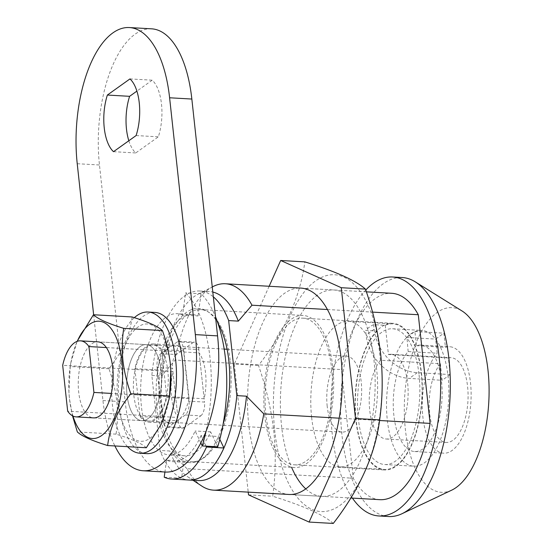 <?xml version="1.0" encoding="UTF-8"?>
<svg xmlns="http://www.w3.org/2000/svg" width="551" height="551" viewBox="0 0 551 551"><rect width="100%" height="100%" fill="white"/><g stroke="black" fill="none" stroke-linecap="round" stroke-linejoin="round"><path stroke-width="0.41" stroke-dasharray="2.75 2.07" d="M164.212 477.2L181.61 478.192A94.662 43.136 -86.7 0 0 188.924 480.017A94.662 43.136 93.3 0 1 160.004 450.456L151.849 375.41A94.662 43.136 93.3 0 1 199.744 291.011A94.662 43.136 93.3 0 1 213.333 296.844M219.801 439.326L218.471 436.509A77.25 35.202 93.3 0 1 189.916 462.64A77.25 35.202 93.3 0 1 183.951 461.153L181.61 478.192M206.102 446.152L201.067 435.51L218.471 436.509M201.067 435.51A77.25 35.202 93.3 0 1 172.511 461.642A77.25 35.202 93.3 0 1 166.547 460.154L183.951 461.153M166.547 460.154L164.921 472.014M223.127 424.043A77.25 35.202 93.3 0 1 199.063 460.588A77.25 35.202 93.3 0 1 159.818 410.158A77.25 35.202 93.3 0 1 171.34 332.067A77.25 35.202 93.3 0 1 207.603 311.473A77.25 35.202 93.3 0 1 217.852 323.044M230.304 361.332A76.162 34.706 93.3 0 1 200.929 459.637A76.162 34.706 93.3 0 1 191.913 461.662A76.162 34.706 93.3 0 1 162.235 409.916A76.162 34.706 93.3 0 1 200.626 309.586A76.162 34.706 93.3 0 1 209.346 312.631A76.162 34.706 93.3 0 1 230.304 361.332M332.797 367.2A76.162 34.706 93.3 0 1 294.406 467.537A76.162 34.706 93.3 0 1 264.728 415.791A76.162 34.706 93.3 0 1 303.119 315.461A76.162 34.706 93.3 0 1 332.797 367.2M421.501 373.22A73.441 33.466 93.3 0 1 384.481 469.969A73.441 33.466 93.3 0 1 355.863 420.076A73.441 33.466 93.3 0 1 392.884 323.327A73.441 33.466 93.3 0 1 421.501 373.22M331.578 368.068A73.441 33.466 93.3 0 1 294.558 464.817A73.441 33.466 93.3 0 1 265.94 414.924A73.441 33.466 93.3 0 1 302.96 318.175A73.441 33.466 93.3 0 1 331.578 368.068M408.16 351.566L406.92 337.205A68 30.987 93.3 0 1 414.593 331.73L414.896 331.599A68 30.987 93.3 0 1 421.577 330.421A68 30.987 93.3 0 1 448.08 376.615A68 30.987 93.3 0 1 413.801 466.201A68 30.987 93.3 0 1 387.305 420A68 30.987 93.3 0 1 406.631 337.501A68 30.987 93.3 0 1 406.92 337.205L414.593 331.73A68 30.987 93.3 0 1 414.896 331.599L416.425 345.67A53.316 24.292 93.3 0 1 420.737 345.084A53.316 24.292 93.3 0 1 441.516 381.306A53.316 24.292 93.3 0 1 414.641 451.538A53.316 24.292 93.3 0 1 393.869 415.316A53.316 24.292 93.3 0 1 408.16 351.566L437.17 353.232L435.627 339.079L443.892 333.176L445.435 347.33A53.316 24.292 93.3 0 1 449.747 346.744A53.316 24.292 93.3 0 1 470.52 382.966A53.316 24.292 93.3 0 1 443.651 453.197A53.316 24.292 93.3 0 1 422.872 416.976A53.316 24.292 93.3 0 1 437.17 353.232M419.07 374.955A68 30.987 93.3 0 1 384.798 464.541A68 30.987 93.3 0 1 358.295 418.34A68 30.987 93.3 0 1 392.574 328.754A68 30.987 93.3 0 1 419.07 374.955M352.42 498.104A119.684 54.542 93.3 0 1 332.301 434.656A119.684 54.542 93.3 0 1 365.768 290.04M388.607 516.521A119.684 54.542 93.3 0 1 341.971 435.214A119.684 54.542 93.3 0 1 402.299 277.546M451.724 490.149A92.485 42.145 93.3 0 1 405.371 429.47A92.485 42.145 93.3 0 1 418.925 336.482A92.485 42.145 93.3 0 1 461.993 310.95M339.202 418.188L379.556 420.503M201.721 486.023A103.361 47.104 93.3 0 1 186.968 468.701L353.274 478.227L341.468 369.569A103.361 47.104 93.3 0 1 391.692 293.29M379.873 499.674A103.361 47.104 93.3 0 1 353.274 478.227M327.397 309.524L372.497 312.107M151.849 375.41L161.519 375.961L175.163 360.044L341.468 369.569M175.163 360.044A103.361 47.104 93.3 0 1 213.147 286.506M161.519 375.961A94.662 43.136 93.3 0 1 198.215 294.082A94.662 43.136 93.3 0 1 209.414 291.562A94.662 43.136 93.3 0 1 212.81 292.058M198.587 480.575A94.662 43.136 93.3 0 1 187.746 476.794A94.662 43.136 93.3 0 1 169.674 451.007L160.004 450.456M186.968 468.701L169.674 451.007M416.425 345.67L445.435 347.33M414.889 331.516L443.892 333.176M406.624 337.419L435.627 339.079M199.166 352.881L204.152 398.745A38.081 17.357 -86.7 0 0 205.551 373.034A38.081 17.357 -86.7 0 0 199.166 352.881L106.343 347.564M327.191 406.245A38.081 17.357 93.3 0 1 346.386 356.084A38.081 17.357 93.3 0 1 361.222 381.953A38.081 17.357 93.3 0 1 342.026 432.115A38.081 17.357 93.3 0 1 327.191 406.245M177.897 417.486L172.911 371.622A38.081 17.357 -86.7 0 0 171.513 397.333A38.081 17.357 -86.7 0 0 177.897 417.486L67.67 411.17M172.911 371.622L62.683 365.306M311.632 417.355A72.897 33.218 93.3 0 1 348.377 321.323A72.897 33.218 93.3 0 1 376.781 370.844A72.897 33.218 93.3 0 1 340.036 466.876A72.897 33.218 93.3 0 1 311.632 417.355M385.259 325.317L388.427 354.534L448.376 357.971L450.181 374.563L417.307 372.683A43.522 36.373 -125.5 0 1 374.157 329.278L373.654 324.656L385.259 325.317A72.897 33.218 93.3 0 1 392.849 323.871A72.897 33.218 93.3 0 1 421.26 373.392A72.897 33.218 93.3 0 1 384.515 469.424A72.897 33.218 93.3 0 1 356.111 419.903A72.897 33.218 93.3 0 1 377.235 331.048L380.41 360.258L440.359 363.694L442.157 380.293L409.283 378.406A43.522 36.373 -125.5 0 1 366.133 335.001L365.63 330.38L377.235 331.048M373.654 324.656A72.897 33.218 -86.7 0 0 365.63 330.38M388.427 354.534A42.434 19.34 93.3 0 1 391.107 354.286A42.434 19.34 93.3 0 1 407.644 383.11A42.434 19.34 93.3 0 1 386.258 439.009A42.434 19.34 93.3 0 1 369.721 410.185A42.434 19.34 93.3 0 1 380.41 360.258M448.376 357.971A42.434 19.34 93.3 0 1 451.055 357.716A42.434 19.34 93.3 0 1 467.592 386.547A42.434 19.34 93.3 0 1 446.207 442.446A42.434 19.34 93.3 0 1 429.67 413.615A42.434 19.34 93.3 0 1 440.359 363.694M450.181 374.563L442.157 380.293M204.152 398.745L111.33 393.428M217.707 446.82L210.634 431.867A70.721 32.227 93.3 0 1 184.489 455.787A70.721 32.227 93.3 0 1 156.932 407.74A70.721 32.227 93.3 0 1 192.575 314.573A70.721 32.227 93.3 0 1 198.036 315.937L182.567 315.055L185.611 292.877A108.802 49.583 93.3 0 1 205.943 431.715M200.84 442.983L195.157 430.978A70.721 32.227 93.3 0 1 169.019 454.906A70.721 32.227 93.3 0 1 141.462 406.858A70.721 32.227 93.3 0 1 177.105 313.691A70.721 32.227 93.3 0 1 182.567 315.055M198.036 315.937L201.081 293.766A108.802 49.583 93.3 0 1 215.496 316.784M162.786 419.924L178.255 420.812L172.553 368.295L157.083 367.407A10.882 4.959 93.3 0 1 160.823 353.639L177.353 341.84A10.882 4.959 93.3 0 1 179.096 341.276A10.882 4.959 93.3 0 1 183.338 348.666L189.041 401.183A10.882 4.959 93.3 0 1 185.301 414.951L168.764 426.75A10.882 4.959 93.3 0 1 167.029 427.314A10.882 4.959 93.3 0 1 162.786 419.924L157.083 367.407M178.255 420.812A10.882 4.959 -86.7 0 0 182.498 428.203A10.882 4.959 -86.7 0 0 184.241 427.638L168.764 426.75M185.301 414.951L200.771 415.84L184.241 427.638M200.771 415.84A10.882 4.959 -86.7 0 0 204.511 402.072L189.041 401.183M183.338 348.666L198.808 349.554L204.511 402.072M198.808 349.554A10.882 4.959 -86.7 0 0 194.565 342.164A10.882 4.959 -86.7 0 0 192.829 342.729L177.353 341.84M160.823 353.639L176.299 354.527L192.829 342.729M176.299 354.527A10.882 4.959 -86.7 0 0 172.553 368.295M210.634 431.867L195.157 430.978M201.081 293.766L185.611 292.877M169.309 397.526A58.75 26.772 93.3 0 1 142.316 441.275A58.75 26.772 93.3 0 1 117.797 401.376A58.75 26.772 93.3 0 1 138.012 327.032A58.75 26.772 93.3 0 1 170.307 363.894A58.75 26.772 93.3 0 1 170.789 369.652M146.325 447.756C141.986 443.576 131.889 439.037 116.034 434.147C117.639 423.678 117.9 412.864 116.805 401.693C115.503 390.638 112.872 379.66 108.926 368.75C122.288 351.937 130.015 334.677 132.116 316.963M72.966 416.046A58.75 26.772 93.3 0 1 69.454 398.607A58.75 26.772 93.3 0 1 68.916 391.775A58.75 26.772 93.3 0 1 70.452 364.976A58.75 26.772 93.3 0 1 77.243 341.324M108.926 368.75L70.252 366.532L68.937 392.126L69.474 398.986L72.498 415.812M148.646 421.04A38.081 17.357 93.3 0 1 133.383 388.689A38.081 17.357 93.3 0 1 146.91 346.985A38.081 17.357 93.3 0 1 152.999 345.002A38.081 17.357 93.3 0 1 168.262 377.359A38.081 17.357 93.3 0 1 154.741 419.063A38.081 17.357 93.3 0 1 148.646 421.04L141.876 420.654A38.081 17.357 93.3 0 1 126.613 388.297A38.081 17.357 93.3 0 1 140.14 346.593A38.081 17.357 93.3 0 1 146.235 344.616A38.081 17.357 93.3 0 1 161.491 376.974A38.081 17.357 93.3 0 1 147.971 418.677A38.081 17.357 93.3 0 1 141.876 420.654A38.081 17.357 93.3 0 1 127.04 394.785A38.081 17.357 93.3 0 1 146.235 344.616A38.081 17.357 93.3 0 1 161.071 370.486A38.081 17.357 93.3 0 1 141.876 420.654L93.532 417.885A38.081 17.357 93.3 0 1 78.69 392.016A38.081 17.357 93.3 0 1 97.885 341.847L224.188 349.079M77.085 341.379L70.762 363.116L70.252 366.532M116.034 434.147L77.354 431.929M146.78 453.631A70.721 32.227 93.3 0 1 118.437 393.545A70.721 32.227 93.3 0 1 143.549 316.095A70.721 32.227 93.3 0 1 154.865 312.417M127.543 446.675A70.721 32.227 93.3 0 1 111.839 381.499A70.721 32.227 93.3 0 1 134.341 317.665M380.762 355.326A118.596 54.046 -86.7 0 0 315.578 280.92A118.596 54.046 -86.7 0 0 274.77 430.985A118.596 54.046 -86.7 0 0 339.96 505.398A118.596 54.046 -86.7 0 0 380.762 355.326M333.272 523.45C324.057 515.068 303.856 505.997 272.69 496.231C275.638 474.921 276.01 453.28 273.806 431.309C271.188 409.131 266.078 387.181 258.481 365.444C284.64 331.805 300.102 297.278 304.855 261.87M305.791 488.902A103.361 47.104 -86.7 0 0 321.86 496.355A103.361 47.104 -86.7 0 0 373.957 360.189A103.361 47.104 -86.7 0 0 333.679 289.964A103.361 47.104 -86.7 0 0 281.582 426.13A103.361 47.104 -86.7 0 0 291.624 467.372M366.367 291.837L300.805 288.083A103.361 47.104 -86.7 0 0 248.708 424.242A103.361 47.104 -86.7 0 0 288.979 494.467L350.849 498.014M248.515 494.846L272.69 496.231M269.143 286.265L234.306 364.053L258.481 365.444M234.306 364.053L248.219 492.133M134.857 368.647L140.05 416.487A39.169 17.852 -86.7 0 0 148.584 422.128A39.169 17.852 -86.7 0 0 166.795 397.402L161.595 349.554A39.169 17.852 -86.7 0 0 153.061 343.92A39.169 17.852 -86.7 0 0 134.857 368.647L157.09 369.921L162.29 417.761A39.169 17.852 -86.7 0 0 170.824 423.402A39.169 17.852 -86.7 0 0 189.034 398.676L183.834 350.829A39.169 17.852 -86.7 0 0 175.301 345.195A39.169 17.852 -86.7 0 0 157.09 369.921M93.636 314.759L102.954 400.549A103.361 47.104 -86.7 0 0 114.897 445.952M151.566 28.824A103.361 47.104 -86.7 0 0 99.469 164.99L125.194 401.824A103.361 47.104 -86.7 0 0 165.472 472.042M128.831 140.746A39.169 17.852 -86.7 0 0 135.76 152.951L158.351 136.827A39.169 17.852 -86.7 0 0 152.2 80.191L136.889 91.122M161.595 349.554L183.834 350.829M140.05 416.487L162.29 417.761M166.795 397.402L189.034 398.676M113.52 151.677L135.76 152.951M136.111 135.553L158.351 136.827M129.96 78.917L152.2 80.191M374.157 329.278L366.133 335.001M417.307 372.683L409.283 378.406M102.954 400.549L125.194 401.824M77.23 163.716L99.469 164.99M172.511 461.642L189.916 462.64M200.929 459.637L199.063 460.588M191.913 461.662L294.406 467.537M294.558 464.817L384.481 469.969M384.798 464.541L413.801 466.201M414.641 451.538L443.651 453.197M198.215 294.082L212.259 286.961M187.746 476.794L192.988 480.252M199.744 291.011L209.414 291.562M420.737 345.084L449.747 346.744M392.574 328.754L421.577 330.421M302.96 318.175L392.884 323.327M200.626 309.586L303.119 315.461M209.346 312.631L207.603 311.473M227.088 349.244L346.386 356.084M348.377 321.323L392.849 323.871M391.107 354.286L451.055 357.716M386.258 439.009L446.207 442.446M340.036 466.876L384.515 469.424M93.532 417.885L342.026 432.115M192.575 314.573L177.105 313.691M184.489 455.787L169.019 454.906M179.096 341.276L194.565 342.164M167.029 427.314L182.498 428.203M152.999 345.002L97.885 341.847M68.916 391.775L68.937 392.126M70.452 364.976L70.762 363.116M288.979 494.467L321.86 496.355M300.805 288.083L333.679 289.964M153.061 343.92L175.301 345.195M148.584 422.128L170.824 423.402"/><path stroke-width="0.83" d="M213.333 296.844A94.662 43.136 93.3 0 1 228.665 320.572L236.82 395.625A94.662 43.136 93.3 0 1 188.924 480.017A94.662 43.136 -86.7 0 0 223.913 447.997L219.801 439.326M164.921 472.014L164.212 477.2A94.662 43.136 -86.7 0 0 171.519 479.019A94.662 43.136 -86.7 0 0 206.508 447.006L223.913 447.997M206.508 447.006L206.102 446.152M217.852 323.044A77.25 35.202 93.3 0 1 228.851 360.871A77.25 35.202 93.3 0 1 223.127 424.043M365.768 290.04A119.684 54.542 93.3 0 1 392.629 276.995A119.684 54.542 93.3 0 1 439.264 358.302A119.684 54.542 93.3 0 1 378.936 515.97A119.684 54.542 93.3 0 1 352.42 498.104M392.629 276.995L402.299 277.546A119.684 54.542 93.3 0 1 415.24 281.837A119.684 54.542 93.3 0 1 448.934 358.859A119.684 54.542 93.3 0 1 401.961 513.739A119.684 54.542 93.3 0 1 388.607 516.521L378.936 515.97M415.24 281.837L461.993 310.95A92.485 42.145 93.3 0 1 488.028 370.472A92.485 42.145 93.3 0 1 451.724 490.149L401.961 513.739M236.82 395.625L246.49 396.176L263.784 413.87L339.202 418.188M379.556 420.503L430.097 423.395A103.361 47.104 93.3 0 1 379.873 499.674L350.849 498.014M263.784 413.87A103.361 47.104 93.3 0 1 213.561 490.149A103.361 47.104 93.3 0 1 201.721 486.023L192.988 480.252M212.259 286.961L213.147 286.506A103.361 47.104 93.3 0 1 225.387 283.758A103.361 47.104 93.3 0 1 251.979 305.206L327.397 309.524M372.497 312.107L418.292 314.731L430.097 423.395M366.367 291.837L391.692 293.29A103.361 47.104 93.3 0 1 418.292 314.731M251.979 305.206L238.335 321.13L228.665 320.572M212.81 292.058A94.662 43.136 93.3 0 1 238.335 321.13M246.49 396.176A94.662 43.136 93.3 0 1 198.587 480.575L171.519 479.019M62.683 365.306A38.081 17.357 93.3 0 1 80.48 340.849A38.081 17.357 93.3 0 1 88.938 346.565L93.925 392.429A38.081 17.357 93.3 0 1 76.128 416.887A38.081 17.357 93.3 0 1 67.67 411.17L62.683 365.306M106.343 347.564L88.938 346.565M111.33 393.428L93.925 392.429M215.496 316.784A108.802 49.583 93.3 0 1 217.707 446.82L202.238 445.931L200.84 442.983M205.943 431.715A108.802 49.583 93.3 0 1 202.238 445.931M93.443 314.745L132.116 316.963C147.826 321.791 157.923 326.33 162.407 330.572C166.354 341.482 168.985 352.468 170.287 363.515L170.824 370.375L169.515 395.969L130.835 393.751C126.923 382.973 124.292 371.994 122.956 360.809C121.861 349.768 122.122 338.948 123.734 328.355C108.024 323.527 97.926 318.995 93.443 314.745L77.085 341.379M77.243 341.324A58.75 26.772 93.3 0 1 103.533 322.307A58.75 26.772 93.3 0 1 121.964 361.125A58.75 26.772 93.3 0 1 106.095 431.509A58.75 26.772 93.3 0 1 72.966 416.046M72.498 415.812L77.354 431.929C81.693 436.103 91.79 440.642 107.645 445.539C109.635 428.079 117.363 410.819 130.835 393.751M80.48 340.849L97.885 341.847A38.081 17.357 93.3 0 1 112.728 367.717A38.081 17.357 93.3 0 1 93.532 417.885L76.128 416.887M162.407 330.572L123.734 328.355M169.515 395.969L168.999 399.385L161.512 423.705L146.325 447.756L107.645 445.539M170.789 369.652A58.75 26.772 93.3 0 1 170.844 370.727A58.75 26.772 93.3 0 1 169.309 397.526L169.005 399.385M134.341 317.665A70.721 32.227 93.3 0 1 136.786 315.702A70.721 32.227 93.3 0 1 148.102 312.031L154.865 312.417A70.721 32.227 93.3 0 1 183.207 372.504A70.721 32.227 93.3 0 1 158.096 449.953A70.721 32.227 93.3 0 1 146.78 453.631L140.009 453.239A70.721 32.227 93.3 0 1 127.543 446.675M148.102 312.031A70.721 32.227 93.3 0 1 176.444 372.118A70.721 32.227 93.3 0 1 151.325 449.568A70.721 32.227 93.3 0 1 140.009 453.239M355.478 418.491L341.269 287.705L280.686 260.485L304.855 261.87C335.717 271.491 355.912 280.562 365.444 289.089C373.041 310.826 378.151 332.783 380.769 354.954C382.973 376.925 382.601 398.566 379.653 419.876C375.128 454.754 359.672 489.281 333.272 523.45L309.104 522.066L355.478 418.491L379.653 419.876M291.624 467.372A103.361 47.104 -86.7 0 0 305.791 488.902M213.561 490.149L288.979 494.467A103.361 47.104 -86.7 0 0 341.083 358.302A103.361 47.104 -86.7 0 0 300.805 288.083L225.387 283.758M248.219 492.133L248.515 494.846L309.104 522.066M341.269 287.705L365.444 289.089M280.686 260.485L269.143 286.265M107.369 95.047A39.169 17.852 -86.7 0 0 104.235 127.791A39.169 17.852 -86.7 0 0 113.52 151.677L136.111 135.553A39.169 17.852 -86.7 0 0 129.96 78.917L107.369 95.047L129.609 96.322A39.169 17.852 -86.7 0 0 126.475 129.065A39.169 17.852 -86.7 0 0 128.831 140.746M114.897 445.952A103.361 47.104 -86.7 0 0 143.232 470.768A103.361 47.104 -86.7 0 0 195.336 334.609L169.605 97.775A103.361 47.104 -86.7 0 0 129.327 27.55A103.361 47.104 -86.7 0 0 77.23 163.716L93.636 314.759M143.232 470.768L165.472 472.042A103.361 47.104 -86.7 0 0 217.569 335.883L191.844 99.049A103.361 47.104 -86.7 0 0 151.566 28.824L129.327 27.55M136.889 91.122L129.609 96.322M195.336 334.609L217.569 335.883M169.605 97.775L191.844 99.049M224.188 349.079L227.088 349.244M170.844 370.727L170.831 370.375"/></g></svg>
